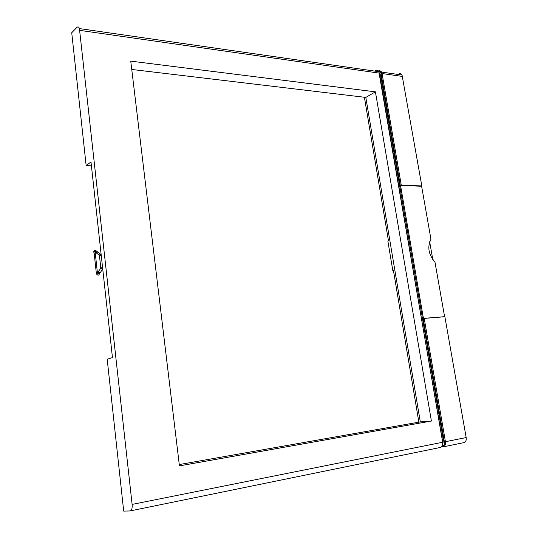 <?xml version="1.0" encoding="UTF-8"?>
<svg xmlns="http://www.w3.org/2000/svg" width="538" height="538" viewBox="0 0 538 538"><rect width="100%" height="100%" fill="white"/><g stroke="black" fill="none" stroke-linecap="round" stroke-linejoin="round"><path stroke-width="0.81" d="M393.513 270.91L392.868 270.93L387.885 241.172L388.436 240.627L364.401 97.257M392.868 270.93L393.439 270.473L418.867 422.155M100.747 254.4L100.115 254.286L99.416 255.294L101.278 255.758M102.536 267.211L100.821 268.2L102.395 269.484L102.751 269.195M97.613 252.208L97.075 251.858L95.865 252.611L99.416 255.294L100.821 268.2L97.97 272.033L99.886 272.82M97.97 272.033L97.445 273.143C96.087 274.118 95.73 274.266 96.376 273.593L94.116 252.752C93.289 251.703 93.625 251.367 95.125 251.737L97.445 273.143L99.362 273.923M123.693 511.1L107.19 359.209L112.455 357.609L90.989 161.951L86.154 165.563L71.729 32.737L76.921 27.398C78.03 26.496 78.864 26.887 79.416 28.575L132.119 504.409C132.409 508.397 131.716 510.575 130.028 510.945L123.693 511.1M179.43 465.881L130.747 61.13L375.41 91.837L431.409 421.032L179.43 465.881M431.409 421.032L420.306 421.9L179.268 464.556M420.306 421.9L365.82 97.425L131.749 69.456M365.82 97.425L375.41 91.837M91.413 165.812L86.154 165.563M466.17 437.555L445.43 441.711L424.206 318.409L444.872 316.741L466.17 437.555C466.513 440.541 465.659 442.256 463.601 442.693L443.339 446.836M398.846 73.935C400.279 73.323 401.341 73.686 402.041 75.024L421.819 185.94L421.106 186.242M442.861 443.803L443.359 440.071L422.512 318.725L424.206 318.409M444.072 316.801L444.596 316.68L434.966 262.019C428.483 254.494 427.152 246.908 430.958 239.269L421.617 186.262L401.395 185.395L399.721 186.054M429.667 241.757L432.801 259.578M444.596 316.68L424.28 318.321L423.211 317.198L422.29 317.42L422.512 318.725M379.546 73.276L380.756 75.663L422.29 317.42M423.211 317.198L400.729 186.491L401.032 185.502M399.626 185.502L401.254 185.059L421.819 185.94M101.164 254.689L96.336 250.984L95.125 251.737L95.865 252.611M93.8 251.676C94.076 250.298 94.923 250.069 96.336 250.984L96.383 251.038M442.761 442.196L442.646 442.263C442.956 445.282 442.088 447.031 440.044 447.515L130.452 510.858M379.472 73.403L442.646 442.263L132.119 504.409M79.799 30.384L379.31 73.134L378.839 71.688C378.012 70.296 376.936 69.927 375.625 70.579M423.184 318.57L444.375 441.853L445.43 441.711C445.733 444.718 444.865 446.459 442.821 446.944L442.041 446.311M444.375 441.853C444.637 444.408 443.904 445.894 442.162 446.305M424.28 318.321L423.507 318.503M400.729 186.491L399.862 186.861M378.604 71.305C379.875 71.184 380.702 71.984 381.086 73.719L382.054 73.524L381.576 72.079L378.92 70.734M400.259 185.233L381.086 73.719M402.518 76.45L382.054 73.524L401.254 185.059M442.424 440.252L443.359 440.071M380.756 75.663L379.841 75.528M96.43 273.842C97.782 275.543 98.757 275.577 99.355 273.95L102.354 269.525M440.541 447.414C442.35 446.675 443.09 444.946 442.767 442.236L378.839 71.688L79.416 28.575M377.884 71.164L377.34 71.473M402.041 75.024L381.576 72.079C380.689 70.794 379.593 70.417 378.301 70.935M380.272 74.197L379.593 74.103"/></g></svg>
